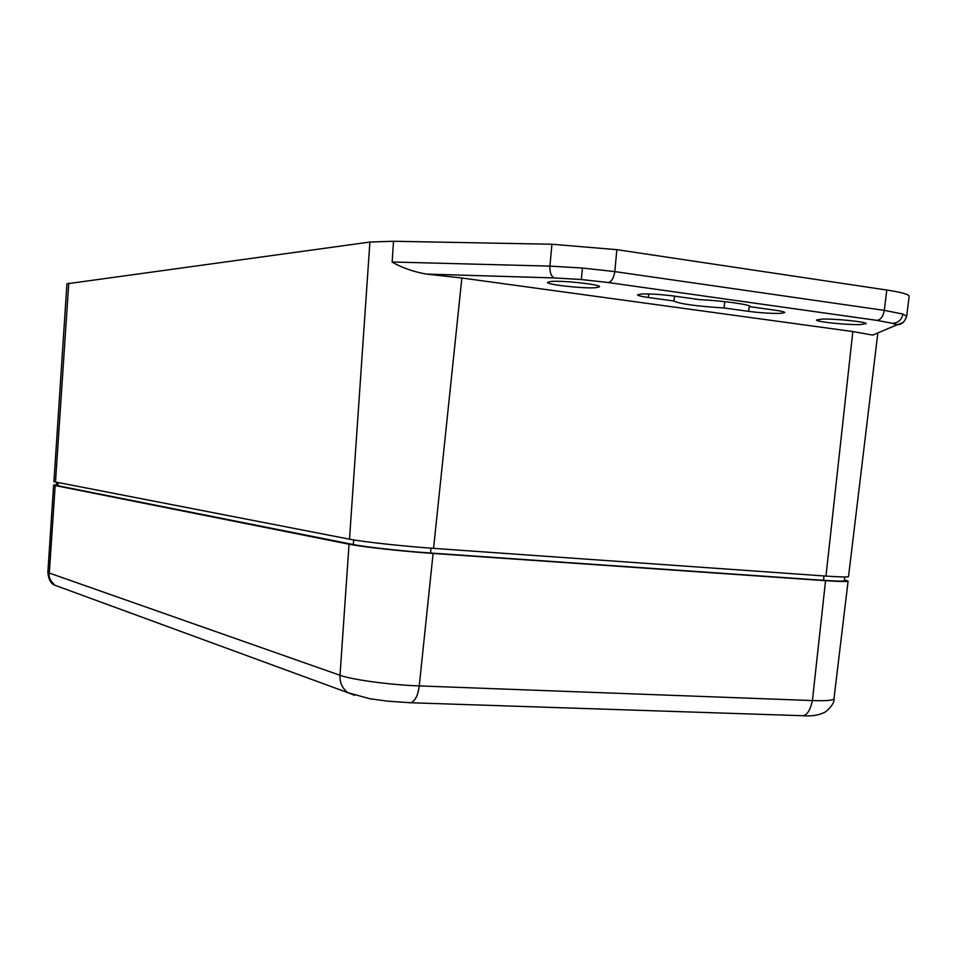 <?xml version="1.0" encoding="UTF-8"?>
<svg xmlns="http://www.w3.org/2000/svg" width="957" height="957" viewBox="0 0 957 957"><rect width="100%" height="100%" fill="white"/><g stroke="black" fill="none" stroke-linecap="round" stroke-linejoin="round"><path stroke-width="1.44" d="M844.672 576.975L844.325 580.696C843.895 581.366 836.968 581.234 823.546 580.325L430.542 553.026C402.73 551.136 365.131 546.985 353.289 544.533L57.91 485.749L56.463 485.283L56.726 482.424M349.508 539.186L369.904 242.049L66.93 283.798L53.927 481.706L349.508 539.186C362.332 541.77 403.28 546.256 433.569 548.361L825.987 576.078C840.497 577.071 848.022 577.238 848.524 576.569L877.856 332.916M426.726 274.121L461.872 278.009L852.831 331.553L872.676 335.106L894.962 325.679C896.41 325.045 895.561 324.256 892.414 323.31L876.887 320.38L608.173 282.53L581.318 279.552L554.354 277.949L426.284 274.085C413.137 271.668 401.761 267.685 392.155 262.122L393.506 241.26L392.155 262.122M821.632 319.124L816.548 319.985C815.412 321.791 847.364 325.093 860.678 324.567L866.097 323.693C867.485 321.911 834.588 318.525 821.632 319.124M550.933 281.466L547.5 282.351C546.208 284.624 583.662 288.751 595.78 287.71L599.537 286.801C601.175 284.552 562.596 280.305 550.933 281.466M699.543 299.637C723.025 300.689 750.767 304.601 750.503 306.754L775.373 310.235C781.522 311.121 784.656 311.898 784.776 312.568L780.326 313.382C771.079 313.549 760.516 312.891 748.613 311.372L724.066 307.975C696.469 306.24 679.721 303.919 673.824 301.012L648.308 297.483C641.381 296.503 637.805 295.617 637.577 294.84L641.19 294.026C650.042 293.727 660.868 294.385 673.656 296.012L699.543 299.637M392.155 262.003L549.916 266.118L582.43 268.032L614.813 271.609L884.304 310.379L902.906 314.052L906.686 316.288M877.725 332.964L872.676 335.106M369.904 242.049L393.506 241.26L551.938 244.238L616.858 249.669L886.792 290.031C901.327 292.256 908.779 294.325 909.15 296.227L906.698 316.205C903.193 326.337 896.996 325.344 892.869 323.322C898.384 322.772 901.733 319.686 902.906 314.052M724.066 307.975L724.748 301.622M673.824 301.012L674.685 296.156M844.409 579.87L848.105 581.09C847.591 581.808 840.079 581.665 825.556 580.684L433.102 553.445C402.801 551.388 361.866 546.866 349.042 544.198L55.171 485.546L53.616 485.055L56.511 484.828M53.616 485.055L47.85 572.537L340.01 675.295C352.009 679.733 390.54 684.949 419.25 685.918L812.409 700.56C826.154 701.014 833.344 700.416 833.966 698.777L848.105 581.09M353.719 539.927L353.289 544.533M58.186 482.711L57.91 485.749M823.965 575.935L823.546 580.325M430.985 548.17L430.542 553.026M461.872 278.009L433.569 548.361M825.987 576.078L852.831 331.553M892.414 323.31L876.887 320.38M886.792 290.031L884.304 310.379C883.299 316.253 880.871 319.59 877.031 320.38L608.173 282.53M581.318 279.552L582.43 268.032M551.938 244.238L549.916 266.118C549.713 272.482 551.16 276.417 554.235 277.913L554.354 277.949M903.288 322.449L894.962 325.679M616.858 249.669L614.813 271.609C613.832 277.925 611.655 281.561 608.305 282.518L581.33 279.528L554.235 277.913L426.284 274.085M68.772 283.116L55.482 482.184M748.613 311.372L749.391 305.953M648.798 293.966L648.308 297.483M799.801 715.633L802.385 715.716C806.895 715.525 810.232 710.477 812.409 700.56L825.556 580.684M408.854 702.689L410.876 702.761C415.278 700.883 418.065 695.272 419.25 685.918L433.102 553.445M55.171 485.546L49.286 573.458C48.568 577.274 50.482 581.222 55.028 585.289L347.905 692.701C342.199 688.239 339.568 682.437 340.01 675.295L349.042 544.198M833.954 698.825C834.54 701.995 831.92 706.23 826.07 711.518C819.97 715.082 812.074 716.494 802.385 715.716L410.876 702.761L387.645 701.17L369.94 698.766L347.905 692.701L354.557 695.284M47.862 572.609C48.628 579.751 51.02 583.973 55.028 585.289L60.243 587.203"/></g></svg>
